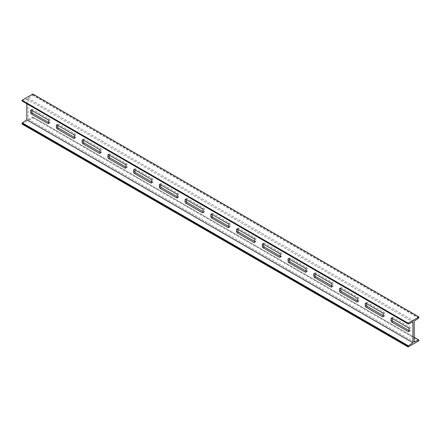 <?xml version="1.0" encoding="UTF-8"?>
<svg xmlns="http://www.w3.org/2000/svg" width="441" height="441" viewBox="0 0 441 441"><rect width="100%" height="100%" fill="white"/><g stroke="black" fill="none" stroke-linecap="round" stroke-linejoin="round"><path stroke-width="0.33" stroke-dasharray="2.21 1.65" d="M22.05 124.053L32.86 117.813L32.86 117.108L418.95 340.011M32.86 94.038L32.606 95.217L28.097 98.271L28.097 119.076L32.86 117.108M22.309 101.16L26.813 99.016L26.813 103.762M32.86 117.813L418.95 340.722M26.813 99.016L412.903 321.924M32.86 94.743L418.95 317.652M32.606 95.217L418.691 318.121M28.097 98.271L414.187 321.18M28.097 119.076L414.187 341.984M48.692 122.493L49.205 122.791A1.091 0.628 -120 0 0 49.75 122.846A1.091 0.628 -120 0 0 49.976 122.344L49.976 120.266A1.091 0.628 -120 0 0 49.205 118.927L32.733 109.418A1.091 0.628 -120 0 0 32.187 109.362A1.091 0.628 -120 0 0 31.961 109.864L31.961 110.459M74.43 137.355L74.942 137.653A1.091 0.628 -120 0 0 75.488 137.708A1.091 0.628 -120 0 0 75.714 137.206L75.714 135.128A1.091 0.628 -120 0 0 74.942 133.788L58.471 124.279A1.091 0.628 -120 0 0 57.925 124.224A1.091 0.628 -120 0 0 57.699 124.726L57.699 125.321M100.168 152.217L100.686 152.514A1.091 0.628 -120 0 0 101.232 152.569A1.091 0.628 -120 0 0 101.458 152.068L101.458 149.99A1.091 0.628 -120 0 0 100.686 148.65L84.209 139.141A1.091 0.628 -120 0 0 83.663 139.086A1.091 0.628 -120 0 0 83.437 139.588L83.437 140.177M125.906 167.078L126.424 167.376A1.091 0.628 -120 0 0 126.969 167.426A1.091 0.628 -120 0 0 127.195 166.93L127.195 164.846A1.091 0.628 -120 0 0 126.424 163.512L109.952 153.997A1.091 0.628 -120 0 0 109.401 153.948A1.091 0.628 -120 0 0 109.175 154.444L109.175 155.039M151.649 181.935L152.162 182.232A1.091 0.628 -120 0 0 152.707 182.287A1.091 0.628 -120 0 0 152.933 181.791L152.933 179.708A1.091 0.628 -120 0 0 152.162 178.368L135.69 168.859A1.091 0.628 -120 0 0 135.144 168.804A1.091 0.628 -120 0 0 134.918 169.305L134.918 169.901M177.387 196.796L177.899 197.094A1.091 0.628 -120 0 0 178.445 197.149A1.091 0.628 -120 0 0 178.671 196.647L178.671 194.569A1.091 0.628 -120 0 0 177.899 193.23L161.428 183.721A1.091 0.628 -120 0 0 160.882 183.665A1.091 0.628 -120 0 0 160.656 184.167L160.656 184.762M203.125 211.658L203.643 211.956A1.091 0.628 -120 0 0 204.189 212.011A1.091 0.628 -120 0 0 204.415 211.509L204.415 209.431A1.091 0.628 -120 0 0 203.643 208.091L187.166 198.582A1.091 0.628 -120 0 0 186.62 198.527A1.091 0.628 -120 0 0 186.394 199.029L186.394 199.619M228.868 226.52L229.381 226.817A1.091 0.628 -120 0 0 229.926 226.872A1.091 0.628 -120 0 0 230.152 226.371L230.152 224.287A1.091 0.628 -120 0 0 229.381 222.953L212.909 213.444A1.091 0.628 -120 0 0 212.364 213.389A1.091 0.628 -120 0 0 212.132 213.885L212.132 214.48M254.606 241.381L255.119 241.674A1.091 0.628 -120 0 0 255.664 241.729A1.091 0.628 -120 0 0 255.89 241.233L255.89 239.149A1.091 0.628 -120 0 0 255.119 237.815L238.647 228.3A1.091 0.628 -120 0 0 238.101 228.245A1.091 0.628 -120 0 0 237.875 228.747L237.875 229.342M281.628 256.089L280.856 256.535A1.091 0.628 -120 0 0 281.402 256.59A1.091 0.628 -120 0 0 281.628 256.089L281.628 254.01A1.091 0.628 -120 0 0 280.856 252.671L264.385 243.162A1.091 0.628 -120 0 0 263.839 243.107A1.091 0.628 -120 0 0 263.613 243.608L263.613 244.204M280.856 256.535L280.344 256.238M306.082 271.099L306.6 271.397A1.091 0.628 -120 0 0 307.145 271.452A1.091 0.628 -120 0 0 307.371 270.95L307.371 268.872A1.091 0.628 -120 0 0 306.6 267.533L290.123 258.024A1.091 0.628 -120 0 0 289.577 257.968A1.091 0.628 -120 0 0 289.351 258.47L289.351 259.065M331.825 285.961L332.338 286.259A1.091 0.628 -120 0 0 332.883 286.314A1.091 0.628 -120 0 0 333.109 285.812L333.109 283.734A1.091 0.628 -120 0 0 332.338 282.394L315.866 272.885A1.091 0.628 -120 0 0 315.321 272.83A1.091 0.628 -120 0 0 315.095 273.326L315.095 273.922M357.563 300.823L358.075 301.12A1.091 0.628 -120 0 0 358.621 301.17A1.091 0.628 -120 0 0 358.847 300.674L358.847 298.59A1.091 0.628 -120 0 0 358.075 297.256L341.604 287.741A1.091 0.628 -120 0 0 341.058 287.692A1.091 0.628 -120 0 0 340.832 288.188L340.832 288.783M383.301 315.679L383.813 315.977A1.091 0.628 -120 0 0 384.365 316.032A1.091 0.628 -120 0 0 384.591 315.53L384.591 313.452A1.091 0.628 -120 0 0 383.813 312.112L367.342 302.603A1.091 0.628 -120 0 0 366.796 302.548A1.091 0.628 -120 0 0 366.57 303.05L366.57 303.645M409.039 330.541L409.557 330.838A1.091 0.628 -120 0 0 410.102 330.893A1.091 0.628 -120 0 0 410.328 330.392L410.328 328.313A1.091 0.628 -120 0 0 409.557 326.974L393.08 317.465A1.091 0.628 -120 0 0 392.534 317.41A1.091 0.628 -120 0 0 392.308 317.911L392.308 318.507M32.606 116.931L414.187 337.238M48.692 121.01L49.976 120.266M49.205 122.791L49.976 122.344M47.92 119.671L49.205 118.927M31.961 109.864L32.733 109.418M74.942 137.653L75.714 137.206M74.43 135.872L75.714 135.128M73.658 134.533L74.942 133.788M57.699 124.726L58.471 124.279M100.686 152.514L101.458 152.068M100.168 150.728L101.458 149.99M99.396 149.394L100.686 148.65M83.437 139.588L84.209 139.141M126.424 167.376L127.195 166.93M125.906 165.59L127.195 164.846M125.134 164.25L126.424 163.512M109.175 154.444L109.952 153.997M152.162 182.232L152.933 181.791M151.649 180.452L152.933 179.708M150.877 179.112L152.162 178.368M134.918 169.305L135.69 168.859M177.899 197.094L178.671 196.647M177.387 195.313L178.671 194.569M176.615 193.974L177.899 193.23M160.656 184.167L161.428 183.721M203.643 211.956L204.415 211.509M203.125 210.17L204.415 209.431M202.353 208.836L203.643 208.091M186.394 199.029L187.166 198.582M229.381 226.817L230.152 226.371M228.868 225.031L230.152 224.287M228.091 223.697L229.381 222.953M212.132 213.885L212.909 213.444M255.119 241.674L255.89 241.233M254.606 239.893L255.89 239.149M253.834 238.553L255.119 237.815M237.875 228.747L238.647 228.3M263.613 243.608L264.385 243.162M279.572 253.415L280.856 252.671M280.344 254.755L281.628 254.01M306.6 271.397L307.371 270.95M306.082 269.616L307.371 268.872M305.31 268.277L306.6 267.533M289.351 258.47L290.123 258.024M332.338 286.259L333.109 285.812M331.825 284.473L333.109 283.734M331.048 283.139L332.338 282.394M315.095 273.326L315.866 272.885M358.075 301.12L358.847 300.674M357.563 299.334L358.847 298.59M356.791 297.995L358.075 297.256M340.832 288.188L341.604 287.741M383.813 315.977L384.591 315.53M383.301 314.196L384.591 313.452M382.529 312.856L383.813 312.112M366.57 303.05L367.342 302.603M409.557 330.838L410.328 330.392M409.039 329.058L410.328 328.313M408.267 327.718L409.557 326.974M392.308 317.911L393.08 317.465M32.187 109.362L30.898 110.107M49.75 122.846L48.466 123.59M75.488 137.708L74.204 138.452M57.925 124.224L56.635 124.968M101.232 152.569L99.942 153.308M83.663 139.086L82.379 139.83M126.969 167.426L125.679 168.17M109.401 153.948L108.117 154.686M152.707 182.287L151.423 183.032M135.144 168.804L133.855 169.548M178.445 197.149L177.161 197.893M160.882 183.665L159.598 184.41M204.189 212.011L202.899 212.755M186.62 198.527L185.336 199.271M229.926 226.872L228.636 227.611M212.364 213.389L211.074 214.128M255.664 241.729L254.38 242.473M238.101 228.245L236.811 228.989M263.839 243.107L262.555 243.851M281.402 256.59L280.118 257.335M307.145 271.452L305.856 272.196M289.577 257.968L288.293 258.713M332.883 286.314L331.599 287.052M315.321 272.83L314.031 273.574M358.621 301.17L357.337 301.914M341.058 287.692L339.768 288.431M384.365 316.032L383.075 316.776M366.796 302.548L365.512 303.292M410.102 330.893L408.813 331.638M392.534 317.41L391.25 318.154"/><path stroke-width="0.66" d="M414.187 337.238L418.691 339.84L414.187 341.984L414.187 321.18L418.691 318.121L418.95 316.947L32.86 94.038L22.05 100.278L22.05 100.989L408.394 324.069L412.903 321.924L412.903 342.729L408.394 345.783L22.309 122.879L26.813 119.82L412.903 342.729M408.394 324.069L22.05 100.989M26.813 103.762L26.813 119.82M22.05 123.348L408.14 346.257L408.14 346.962L22.05 124.053L22.309 122.879M408.14 346.962L418.95 340.722L418.691 339.84M408.14 346.257L408.394 345.783M48.692 123.089L48.692 121.01A1.091 0.628 -120 0 0 47.92 119.671L31.443 110.162A1.091 0.628 -120 0 0 30.898 110.107A1.091 0.628 -120 0 0 30.672 110.608L30.672 112.687A1.091 0.628 -120 0 0 31.443 114.026L47.92 123.535A1.091 0.628 -120 0 0 48.466 123.59A1.091 0.628 -120 0 0 48.692 123.089L47.92 123.535M73.658 138.397A1.091 0.628 -120 0 0 74.204 138.452A1.091 0.628 -120 0 0 74.43 137.95L74.43 135.872A1.091 0.628 -120 0 0 73.658 134.533L57.187 125.024A1.091 0.628 -120 0 0 56.635 124.968A1.091 0.628 -120 0 0 56.409 125.47L56.409 127.548A1.091 0.628 -120 0 0 57.187 128.888L73.658 138.397L74.43 137.95M99.396 153.259A1.091 0.628 -120 0 0 99.942 153.308A1.091 0.628 -120 0 0 100.168 152.812L100.168 150.728A1.091 0.628 -120 0 0 99.396 149.394L82.925 139.88A1.091 0.628 -120 0 0 82.379 139.83A1.091 0.628 -120 0 0 82.153 140.326L82.153 142.41A1.091 0.628 -120 0 0 82.925 143.744L99.396 153.259L100.168 152.812M125.134 168.115A1.091 0.628 -120 0 0 125.679 168.17A1.091 0.628 -120 0 0 125.906 167.674L125.906 165.59A1.091 0.628 -120 0 0 125.134 164.25L108.662 154.741A1.091 0.628 -120 0 0 108.117 154.686A1.091 0.628 -120 0 0 107.891 155.188L107.891 157.266A1.091 0.628 -120 0 0 108.662 158.606L125.134 168.115L125.906 167.674M150.877 182.976A1.091 0.628 -120 0 0 151.423 183.032A1.091 0.628 -120 0 0 151.649 182.53L151.649 180.452A1.091 0.628 -120 0 0 150.877 179.112L134.4 169.603A1.091 0.628 -120 0 0 133.855 169.548A1.091 0.628 -120 0 0 133.629 170.05L133.629 172.128A1.091 0.628 -120 0 0 134.4 173.467L150.877 182.976L151.649 182.53M176.615 197.838A1.091 0.628 -120 0 0 177.161 197.893A1.091 0.628 -120 0 0 177.387 197.392L177.387 195.313A1.091 0.628 -120 0 0 176.615 193.974L160.144 184.465A1.091 0.628 -120 0 0 159.598 184.41A1.091 0.628 -120 0 0 159.372 184.911L159.372 186.99A1.091 0.628 -120 0 0 160.144 188.329L176.615 197.838L177.387 197.392M202.353 212.7A1.091 0.628 -120 0 0 202.899 212.755A1.091 0.628 -120 0 0 203.125 212.253L203.125 210.17A1.091 0.628 -120 0 0 202.353 208.836L185.881 199.326A1.091 0.628 -120 0 0 185.336 199.271A1.091 0.628 -120 0 0 185.11 199.767L185.11 201.851A1.091 0.628 -120 0 0 185.881 203.185L202.353 212.7L203.125 212.253M228.091 227.556A1.091 0.628 -120 0 0 228.636 227.611A1.091 0.628 -120 0 0 228.868 227.115L228.868 225.031A1.091 0.628 -120 0 0 228.091 223.697L211.619 214.183A1.091 0.628 -120 0 0 211.074 214.128A1.091 0.628 -120 0 0 210.848 214.629L210.848 216.713A1.091 0.628 -120 0 0 211.619 218.047L228.091 227.556L228.868 227.115M253.834 242.418A1.091 0.628 -120 0 0 254.38 242.473A1.091 0.628 -120 0 0 254.606 241.971L254.606 239.893A1.091 0.628 -120 0 0 253.834 238.553L237.357 229.044A1.091 0.628 -120 0 0 236.811 228.989A1.091 0.628 -120 0 0 236.585 229.491L236.585 231.569A1.091 0.628 -120 0 0 237.357 232.909L253.834 242.418L254.606 241.971M279.572 253.415L263.101 243.906A1.091 0.628 -120 0 0 262.555 243.851A1.091 0.628 -120 0 0 262.329 244.353L262.329 246.431A1.091 0.628 -120 0 0 263.101 247.77L279.572 257.279A1.091 0.628 -120 0 0 280.118 257.335A1.091 0.628 -120 0 0 280.344 256.833L280.344 254.755A1.091 0.628 -120 0 0 279.572 253.415M305.31 272.141A1.091 0.628 -120 0 0 305.856 272.196A1.091 0.628 -120 0 0 306.082 271.695L306.082 269.616A1.091 0.628 -120 0 0 305.31 268.277L288.838 258.768A1.091 0.628 -120 0 0 288.293 258.713A1.091 0.628 -120 0 0 288.067 259.209L288.067 261.293A1.091 0.628 -120 0 0 288.838 262.632L305.31 272.141L306.082 271.695M331.048 287.003A1.091 0.628 -120 0 0 331.599 287.052A1.091 0.628 -120 0 0 331.825 286.556L331.825 284.473A1.091 0.628 -120 0 0 331.048 283.139L314.576 273.624A1.091 0.628 -120 0 0 314.031 273.574A1.091 0.628 -120 0 0 313.805 274.07L313.805 276.154A1.091 0.628 -120 0 0 314.576 277.488L331.048 287.003L331.825 286.556M356.791 301.859A1.091 0.628 -120 0 0 357.337 301.914A1.091 0.628 -120 0 0 357.563 301.412L357.563 299.334A1.091 0.628 -120 0 0 356.791 297.995L340.314 288.486A1.091 0.628 -120 0 0 339.768 288.431A1.091 0.628 -120 0 0 339.542 288.932L339.542 291.01A1.091 0.628 -120 0 0 340.314 292.35L356.791 301.859L357.563 301.412M382.529 316.721A1.091 0.628 -120 0 0 383.075 316.776A1.091 0.628 -120 0 0 383.301 316.274L383.301 314.196A1.091 0.628 -120 0 0 382.529 312.856L366.058 303.347A1.091 0.628 -120 0 0 365.512 303.292A1.091 0.628 -120 0 0 365.286 303.794L365.286 305.872A1.091 0.628 -120 0 0 366.058 307.212L382.529 316.721L383.301 316.274M408.267 331.582A1.091 0.628 -120 0 0 408.813 331.638A1.091 0.628 -120 0 0 409.039 331.136L409.039 329.058A1.091 0.628 -120 0 0 408.267 327.718L391.795 318.209A1.091 0.628 -120 0 0 391.25 318.154A1.091 0.628 -120 0 0 391.024 318.656L391.024 320.734A1.091 0.628 -120 0 0 391.795 322.073L408.267 331.582L409.039 331.136M22.05 100.278L408.14 323.187L408.14 323.892M418.95 316.947L408.14 323.187M31.961 110.459L31.961 111.942A1.091 0.628 -120 0 0 32.733 113.282L48.692 122.493M57.699 125.321L57.699 126.804A1.091 0.628 -120 0 0 58.471 128.144L74.43 137.355M83.437 140.177L83.437 141.666A1.091 0.628 -120 0 0 84.209 143.005L100.168 152.217M109.175 155.039L109.175 156.527A1.091 0.628 -120 0 0 109.952 157.861L125.906 167.078M134.918 169.901L134.918 171.384A1.091 0.628 -120 0 0 135.69 172.723L151.649 181.935M160.656 184.762L160.656 186.245A1.091 0.628 -120 0 0 161.428 187.585L177.387 196.796M186.394 199.619L186.394 201.107A1.091 0.628 -120 0 0 187.166 202.447L203.125 211.658M212.132 214.48L212.132 215.969A1.091 0.628 -120 0 0 212.909 217.303L228.868 226.52M237.875 229.342L237.875 230.83A1.091 0.628 -120 0 0 238.647 232.164L254.606 241.381M280.344 256.238L264.385 247.026A1.091 0.628 -120 0 1 263.613 245.687L263.613 244.204M289.351 259.065L289.351 260.548A1.091 0.628 -120 0 0 290.123 261.888L306.082 271.099M315.095 273.922L315.095 275.41A1.091 0.628 -120 0 0 315.866 276.75L331.825 285.961M340.832 288.783L340.832 290.272A1.091 0.628 -120 0 0 341.604 291.606L357.563 300.823M366.57 303.645L366.57 305.128A1.091 0.628 -120 0 0 367.342 306.467L383.301 315.679M392.308 318.507L392.308 319.99A1.091 0.628 -120 0 0 393.08 321.329L409.039 330.541M30.672 110.608L31.443 110.162M30.672 112.687L31.961 111.942M31.443 114.026L32.733 113.282M56.409 125.47L57.187 125.024M56.409 127.548L57.699 126.804M57.187 128.888L58.471 128.144M82.153 140.326L82.925 139.88M82.153 142.41L83.437 141.666M82.925 143.744L84.209 143.005M107.891 155.188L108.662 154.741M107.891 157.266L109.175 156.527M108.662 158.606L109.952 157.861M133.629 170.05L134.4 169.603M133.629 172.128L134.918 171.384M134.4 173.467L135.69 172.723M159.372 184.911L160.144 184.465M159.372 186.99L160.656 186.245M160.144 188.329L161.428 187.585M185.11 199.767L185.881 199.326M185.11 201.851L186.394 201.107M185.881 203.185L187.166 202.447M210.848 214.629L211.619 214.183M210.848 216.713L212.132 215.969M211.619 218.047L212.909 217.303M236.585 229.491L237.357 229.044M236.585 231.569L237.875 230.83M237.357 232.909L238.647 232.164M262.329 244.353L263.101 243.906M262.329 246.431L263.613 245.687M263.101 247.77L264.385 247.026M279.572 257.279L280.344 256.833M288.067 259.209L288.838 258.768M288.067 261.293L289.351 260.548M288.838 262.632L290.123 261.888M313.805 274.07L314.576 273.624M313.805 276.154L315.095 275.41M314.576 277.488L315.866 276.75M339.542 288.932L340.314 288.486M339.542 291.01L340.832 290.272M340.314 292.35L341.604 291.606M365.286 303.794L366.058 303.347M365.286 305.872L366.57 305.128M366.058 307.212L367.342 306.467M391.024 318.656L391.795 318.209M391.024 320.734L392.308 319.99M391.795 322.073L393.08 321.329"/></g></svg>
